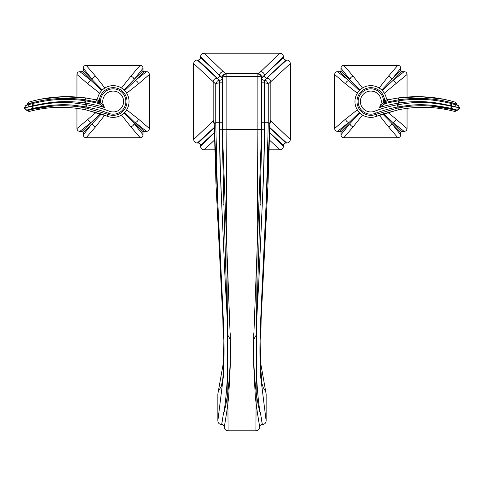 <?xml version="1.0" encoding="UTF-8"?>
<svg xmlns="http://www.w3.org/2000/svg" width="484" height="484" viewBox="0 0 484 484"><rect width="100%" height="100%" fill="white"/><g stroke="black" fill="none" stroke-linecap="round" stroke-linejoin="round"><path stroke-width="0.73" d="M260.713 414.588C259.2 408.72 257.924 397.727 256.889 381.604C256.127 363.95 255.939 348.395 256.314 334.94L256.55 325.799C257.149 307.346 258.196 295.125 259.23 272.419L262.237 205.077C263.98 165.068 264.276 146.852 264.264 129.264L264.264 122.773L268.245 122.736L268.251 84.083C268.003 83.49 266.738 83.079 264.452 82.849L264.355 80.277L265.668 80.483L266.599 80.961L268.251 84.083L290.309 63.567L290.309 139.452L270.338 120.486L269.794 123.747L268.245 122.736L266.46 196.746L261.281 306.221L260.434 374.894L266.152 420.899L266.152 394.006L259.999 359.303M222.313 129.361L226.119 129.264L222.313 129.361L230.336 339.593L222.313 129.264L222.216 77.7L200.551 57.578L200.551 56.779C200.739 54.565 201.937 53.373 204.151 53.204L279.849 53.204C282.063 53.373 283.261 54.565 283.449 56.779L283.449 57.578C283.557 59.066 284.374 59.871 285.893 60.004L286.703 60.004C288.918 60.173 290.122 61.359 290.309 63.567M290.309 139.452C290.122 141.661 288.918 142.847 286.703 143.016L285.832 143.016C284.35 143.149 283.551 143.936 283.449 145.381L283.449 146.247C283.261 148.455 282.063 149.647 279.849 149.816L269.479 149.816M214.521 149.816L204.151 149.816C201.937 149.647 200.739 148.455 200.551 146.247L200.551 145.381L214.273 132.598M223.287 414.588C224.8 408.72 226.076 397.727 227.111 381.604C227.873 363.95 228.061 348.395 227.686 334.94L227.45 325.799C226.851 307.346 225.804 295.125 224.77 272.419L221.763 205.077C220.02 165.068 219.724 146.852 219.736 129.264L219.645 80.277L216.947 78.239L197.297 60.004C195.082 60.173 193.878 61.359 193.691 63.567L193.691 139.452C193.878 141.661 195.082 142.847 197.297 143.016L198.168 143.016C199.65 143.149 200.449 143.936 200.551 145.381M197.297 60.004L198.107 60.004C199.626 59.871 200.443 59.066 200.551 57.578M214.327 140.239L204.151 149.816M269.673 140.239L279.849 149.816M269.776 124.104L260.011 340.815M266.152 420.899C265.928 423.131 264.663 424.353 262.352 424.571L262.292 424.571C260.725 424.722 259.866 425.551 259.714 427.063L257.415 412.979L259.714 427.063M259.714 427.124L259.714 427.124A3.799 3.672 180 0 1 255.915 430.796L228.085 430.796A3.799 3.672 0 0 1 224.286 427.124L226.585 412.979L224.286 427.124M193.691 139.452L213.662 120.486L214.206 123.747L215.755 122.736L217.54 196.746L222.719 306.221L223.566 374.894L217.848 420.899C218.072 423.131 219.337 424.353 221.648 424.571L221.708 424.571C223.275 424.722 224.134 425.551 224.286 427.063M217.848 420.899L217.848 393.879M262.292 424.571L260.713 414.606L262.352 424.571M228.085 430.796L226.113 129.367L261.687 129.361L253.664 339.593L261.687 129.264L257.881 129.264L255.915 430.796M204.151 53.204L223.354 71.699C225.012 73.471 225.937 74.143 226.131 73.725L222.803 75.692L222.313 77.555C222.543 76.95 223.808 76.532 226.119 76.303L226.131 73.725L257.869 73.725L261.197 75.692L261.687 77.555C261.457 76.95 260.192 76.532 257.881 76.303L257.869 73.725L226.131 73.725C223.85 74.234 222.634 75.129 222.495 76.418M279.849 53.204L260.646 71.699C258.988 73.471 258.063 74.143 257.869 73.725C259.914 74.076 261.13 74.972 261.505 76.418M261.687 129.361L261.784 77.7L283.449 57.578M283.449 56.779L264.427 75.48C262.824 77.222 261.904 77.912 261.687 77.555L261.687 130.916M283.449 145.381L269.727 132.598M269.727 132.979L283.449 146.247M286.703 143.016L269.727 127.431M285.832 143.016L269.727 127.715M266.599 80.961L264.421 80.277L286.703 60.004M264.421 80.29L285.893 60.004M217.401 80.961L219.657 80.29L217.401 80.961L215.749 84.083L193.691 63.567M214.224 124.104L223.989 340.815M224.001 359.303L217.848 394.006M221.708 424.571L223.287 414.606L221.648 424.571M200.551 56.779L219.573 75.48C221.176 77.222 222.096 77.912 222.313 77.555L222.313 130.916M214.273 132.979L200.551 146.247M198.168 143.016L214.273 127.715M197.297 143.016L214.273 127.431M220.492 80.132L220.516 80.12A2.577 2.577 70.2 0 1 219.645 80.277L198.107 60.004M257.415 412.979L255.358 397.479L253.719 365.511L253.664 339.593L256.314 334.94M264.452 82.849L264.445 122.773C264.524 135.593 264.53 159.272 262.237 205.077A2.577 0.793 2.5 0 1 260.096 204.635L256.55 325.799M269.933 122.156A3.799 3.769 -45 0 0 270.338 120.486M226.585 412.979L228.642 397.479L230.281 365.511L230.336 339.593L227.686 334.94M219.579 80.277L219.548 82.849C217.262 83.079 215.997 83.49 215.749 84.083L215.755 122.736L219.554 122.773C219.476 135.593 219.47 159.272 221.763 205.077A2.577 0.793 177.5 0 0 223.904 204.635L227.45 325.799M219.548 82.849L219.554 122.773L222.313 122.773M214.067 122.156A3.799 3.769 -135 0 1 213.662 120.486M261.687 122.773L264.264 122.773L264.355 80.277A2.577 2.577 109.8 0 1 263.484 80.12A2.577 2.577 109.8 0 1 263.453 80.114A2.577 2.577 109.8 0 1 261.784 77.7M220.516 80.12A2.577 2.577 70.2 0 0 220.547 80.114A2.577 2.577 70.2 0 0 222.216 77.7M407.05 97L407.05 74.488L384.326 93.2M404.025 71.723L392.947 80.519L401.623 71.723L404.025 71.723C405.774 71.656 406.778 72.576 407.05 74.488M343.797 65.279L353.181 76.2A3.799 2.88 140.3 0 0 349.829 79.382L341.026 68.298C340.96 66.556 341.885 65.546 343.797 65.279L397.836 65.279L388.458 76.2A3.799 2.88 -140.4 0 1 391.81 79.382L400.607 70.706L400.607 68.298L391.81 79.382L381.749 90.018M400.607 70.706L401.623 71.723M396.13 83.871A3.799 2.88 -129.7 0 0 392.947 80.519L382.312 90.581M388.458 76.2L379.129 88.003M353.181 76.2L362.51 88.003M359.89 90.018L341.026 70.706L341.026 68.298M334.589 128.532L345.503 119.149A3.799 2.88 50.3 0 0 348.692 122.5L337.608 131.297C335.866 131.364 334.855 130.444 334.589 128.532L334.589 74.488L345.503 83.871A3.799 2.88 129.6 0 1 348.692 80.519L340.016 71.723L337.608 71.723L348.692 80.519L359.328 90.581M340.016 71.723L341.026 70.706M345.503 83.871L357.307 93.2M345.503 119.149L357.307 109.82M359.328 112.439L340.016 131.297L337.608 131.297M397.836 137.74L388.458 126.82A3.799 2.88 -39.7 0 0 391.81 123.638L400.607 134.721C400.673 136.464 399.754 137.474 397.836 137.74L343.797 137.74L353.181 126.82A3.799 2.88 39.6 0 1 349.829 123.638L341.026 132.313L341.026 134.721L349.829 123.638L359.89 113.002M341.026 132.313L340.016 131.297M353.181 126.82L362.51 115.023M388.458 126.82L379.281 115.24M382.711 114.012L400.607 132.313L400.607 134.721M407.05 108.349L407.05 128.532C406.778 130.45 405.767 131.37 404.025 131.297L392.947 122.5L383.63 113.698M407.05 128.532L396.13 119.149A3.799 2.88 -50.4 0 1 392.947 122.5L401.623 131.297L400.607 132.313M396.13 119.149L387.823 112.385M397.836 65.279C399.754 65.552 400.679 66.562 400.607 68.298M334.589 74.488C334.861 72.57 335.866 71.65 337.608 71.723M343.797 137.74C341.879 137.468 340.96 136.458 341.026 134.721M401.623 131.297L404.025 131.297M454.228 111.326C454.597 111.629 455.384 111.399 456.581 110.63L455.886 110.443A2.257 2.22 -75.7 0 1 453.641 111.175L452.056 110.782C434.336 106.547 416.452 106.208 398.411 109.771L376.709 116.233A15.863 15.863 0 0 1 376.54 116.305A15.863 15.863 0 0 1 355.686 106.262A15.863 15.863 0 0 1 367.054 86.104A15.863 15.863 0 0 1 386.438 98.754L384.623 102.366L383.473 102.293L379.287 107.605A10.436 10.436 0 0 0 373.836 91.518A10.436 10.436 0 0 0 360.392 101.906A10.436 10.436 0 0 0 374.586 111.241A129.028 129.028 0 0 1 397.443 104.75L398.737 104.514C407.449 103.63 420.106 99.547 451.142 106.196L459.8 107.841M459.068 107.617C460.048 107.914 460.042 107.914 459.062 107.611L450.453 105.736C440.107 103.183 430.427 101.822 421.431 101.652C411.938 101.604 404.57 102.051 399.336 103.007L398.858 103.08A130.19 130.19 0 0 0 379.287 107.605L385.076 103.618L384.792 102.541L398.864 99.74L384.792 102.541L387.98 99.783L398.61 97.889C418.122 95.529 436.241 96.74 452.976 101.519L454.512 101.955L452.976 101.519C435.794 96.691 417.674 95.481 398.61 97.889L387.98 99.783L386.45 98.827M457.84 105.409L457.513 105.306A2.257 2.22 -72.8 0 1 459.062 107.611A88.457 88.457 0 0 1 459.044 107.884A2.257 2.22 109.6 0 1 456.823 109.977A1.289 1.27 106.5 0 0 455.886 110.443L451.814 109.348C434.1 105.016 416.173 104.562 398.048 107.974L375.808 114.412L375.39 113.335A126.784 126.784 0 0 1 397.854 106.952L399.131 106.722C407.782 105.869 420.324 101.815 451.191 108.41L457.543 110.195L456.569 110.648M430.585 106.02L451.814 109.348A1.289 0.351 103.9 0 0 451.711 108.537A2.257 0.321 104.5 0 1 451.965 106.341M451.814 109.348A2.257 0.623 -76.5 0 0 452.056 110.782C434.336 106.547 416.452 106.208 398.411 109.771L380.95 114.629L376.709 116.233L375.953 114.351L398.048 107.974L397.443 104.75M457.513 105.306L451.53 103.588C440.912 100.981 430.978 99.583 421.727 99.414C411.969 99.359 404.4 99.819 399.016 100.787A132.434 132.434 0 0 0 398.52 100.86A132.434 132.434 0 0 0 385.076 103.618A1.289 1.27 -140.5 0 1 383.473 102.293A12.681 12.681 0 0 0 369.782 88.874A12.681 12.681 0 0 0 358.462 104.344A12.681 12.681 0 0 0 375.39 113.335L374.586 111.241M455.021 106.734A2.257 0.75 -74 0 0 454.875 104.52L455.42 104.677M457.519 105.306L456.775 105.082M457.598 105.33L456.999 105.149A1.289 1.27 -73 0 1 456.103 103.987L457.701 105.367M455.099 103.691L454.361 103.479M443.314 99.226L421.165 96.703L398.61 97.889L398.864 99.74C417.861 97.302 435.576 98.337 452.008 102.832A1.289 0.345 -75.5 0 1 451.53 103.588A2.257 0.599 -75.5 0 0 450.453 105.736M452.976 101.519A2.257 0.617 105.5 0 0 452.008 102.832L456.103 103.987A2.257 2.22 106.1 0 0 454.506 101.955M451.191 108.41A2.257 0.611 103.7 0 1 451.142 106.196A80.459 80.459 0 0 0 451.155 105.929A2.257 0.605 -73.6 0 1 452.322 103.8M387.436 100.297L387.98 99.783L386.438 98.754A15.863 15.863 0 0 0 367.054 86.104A15.863 15.863 0 0 0 355.686 106.262A15.863 15.863 0 0 0 376.54 116.305L375.808 114.412A13.83 13.83 0 0 1 357.337 104.598A13.83 13.83 0 0 1 369.691 87.725A13.83 13.83 0 0 1 384.623 102.366L384.792 102.541M386.002 99.71L386.147 99.395M376.709 116.233A15.863 15.863 0 0 1 376.54 116.305A15.863 15.863 0 0 1 355.686 106.262A15.863 15.863 0 0 1 367.054 86.104A15.863 15.863 0 0 1 386.438 98.754L387.98 99.783L387.164 99.698M149.411 128.532C149.139 130.45 148.134 131.37 146.392 131.297L135.308 122.5A3.799 2.88 -50.4 0 0 138.497 119.149L149.411 128.532L149.411 74.488L138.497 83.871L126.693 93.2M146.392 71.723L135.308 80.519L143.984 71.723L146.392 71.723C148.134 71.656 149.145 72.576 149.411 74.488M86.164 65.279L95.542 76.2A3.799 2.88 140.3 0 0 92.19 79.382L83.393 68.298C83.327 66.556 84.246 65.546 86.164 65.279L140.203 65.279L130.819 76.2A3.799 2.88 -140.4 0 1 134.171 79.382L142.974 70.706L142.974 68.298L134.171 79.382L124.11 90.018M142.974 70.706L143.984 71.723M138.497 83.871A3.799 2.88 -129.7 0 0 135.308 80.519L124.672 90.581M130.819 76.2L121.49 88.003M95.542 76.2L104.871 88.003M102.251 90.018L83.393 70.706L83.393 68.298M76.95 97L76.95 74.488L87.87 83.871A3.799 2.88 129.6 0 1 91.052 80.519L82.377 71.723L79.975 71.723L91.052 80.519L101.688 90.581M82.377 71.723L83.393 70.706M87.87 83.871L99.674 93.2M76.95 108.349L76.95 128.532L96.177 112.385M79.975 131.297L91.052 122.5L82.377 131.297L79.975 131.297C78.227 131.364 77.222 130.444 76.95 128.532M140.203 137.74L130.819 126.82A3.799 2.88 -39.7 0 0 134.171 123.638L142.974 134.721C143.04 136.464 142.114 137.474 140.203 137.74L86.164 137.74L95.542 126.82A3.799 2.88 39.6 0 1 92.19 123.638L83.393 132.313L83.393 134.721L92.19 123.638L101.289 114.012M83.393 132.313L82.377 131.297M87.87 119.149A3.799 2.88 50.3 0 0 91.052 122.5L100.37 113.698M95.542 126.82L104.719 115.24M130.819 126.82L121.49 115.023M124.11 113.002L142.974 132.313L142.974 134.721M142.974 132.313L143.984 131.297L124.672 112.439M138.497 119.149L126.693 109.82M140.203 65.279C142.121 65.552 143.04 66.562 142.974 68.298M76.95 74.488C77.222 72.57 78.233 71.65 79.975 71.723M86.164 137.74C84.246 137.468 83.321 136.458 83.393 134.721M143.984 131.297L146.392 131.297M96.564 100.297L96.02 99.783L85.39 97.889L96.02 99.783L97.562 98.754A15.863 15.863 0 0 1 116.947 86.104A15.863 15.863 0 0 1 128.314 106.262A15.863 15.863 0 0 1 107.46 116.305A15.863 15.863 0 0 1 107.291 116.233L103.05 114.629L85.589 109.771L107.291 116.233A15.863 15.863 0 0 0 107.46 116.305A15.863 15.863 0 0 0 128.314 106.262A15.863 15.863 0 0 0 116.947 86.104A15.863 15.863 0 0 0 97.562 98.754L99.377 102.366L100.527 102.293L104.713 107.605A10.436 10.436 0 0 1 110.164 91.518A10.436 10.436 0 0 1 123.608 101.906A10.436 10.436 0 0 1 109.414 111.241A129.028 129.028 0 0 0 86.557 104.75L85.263 104.514C76.551 103.63 63.894 99.547 32.858 106.196L24.2 107.841M24.932 107.617C23.952 107.914 23.958 107.914 24.938 107.611L33.547 105.736C43.893 103.183 53.573 101.822 62.569 101.652C72.062 101.604 79.43 102.051 84.664 103.007L85.142 103.08A130.19 130.19 0 0 1 104.713 107.605L98.924 103.618L99.208 102.541L85.136 99.74L99.208 102.541L96.02 99.783L96.836 99.698M29.772 111.326C29.403 111.629 28.616 111.399 27.419 110.63L32.186 109.348C49.9 105.016 67.827 104.562 85.952 107.974L108.192 114.412A13.83 13.83 0 0 0 126.663 104.598A13.83 13.83 0 0 0 114.309 87.725A13.83 13.83 0 0 0 99.377 102.366L99.208 102.541M109.414 111.241L108.61 113.335A126.784 126.784 0 0 0 86.146 106.952L84.869 106.722C76.218 105.869 63.676 101.815 32.809 108.41L26.457 110.195L27.431 110.648M53.415 106.02L32.186 109.348A1.289 0.351 76.1 0 1 32.289 108.537A2.257 0.321 75.5 0 0 32.035 106.341M32.186 109.348A2.257 0.623 -103.5 0 1 31.944 110.782C49.664 106.547 67.548 106.208 85.589 109.771C67.548 106.208 49.664 106.547 31.944 110.782L30.359 111.175A2.257 2.22 -104.3 0 1 28.114 110.443A1.289 1.27 73.5 0 0 27.152 109.983A2.257 2.22 70.4 0 1 24.956 107.884A88.457 88.457 0 0 1 24.938 107.611A2.257 2.22 -107.2 0 1 26.487 105.306L32.47 103.588C43.088 100.981 53.022 99.583 62.273 99.414C72.031 99.359 79.6 99.819 84.984 100.787A132.434 132.434 0 0 1 85.48 100.86A132.434 132.434 0 0 1 98.924 103.618A1.289 1.27 -39.5 0 0 100.527 102.293A12.681 12.681 0 0 1 114.218 88.874A12.681 12.681 0 0 1 125.537 104.344A12.681 12.681 0 0 1 108.61 113.335L107.46 116.305A15.863 15.863 0 0 0 128.314 106.262A15.863 15.863 0 0 0 116.947 86.104A15.863 15.863 0 0 0 97.562 98.754L96.02 99.783L97.562 98.754M107.291 116.233L108.047 114.351L85.952 107.974L86.557 104.75M28.979 106.734A2.257 0.75 -106 0 1 29.125 104.52L28.58 104.677M26.16 105.409L26.487 105.306M26.402 105.33L27.225 105.082M26.481 105.306L27.013 105.143A1.289 1.27 -107 0 0 27.897 103.987L26.287 105.367M28.901 103.691L29.639 103.479M40.686 99.226L62.835 96.703L85.39 97.889L85.136 99.74C66.139 97.302 48.424 98.337 31.992 102.832L27.897 103.987A2.257 2.22 73.9 0 1 29.494 101.955L31.024 101.519C48.206 96.691 66.326 95.481 85.39 97.889C65.878 95.529 47.759 96.74 31.024 101.519L29.488 101.955M31.024 101.519A2.257 0.617 74.5 0 1 31.992 102.832A1.289 0.345 -104.5 0 0 32.47 103.588A2.257 0.599 -104.5 0 1 33.547 105.736M32.809 108.41A2.257 0.611 76.3 0 0 32.858 106.196A80.459 80.459 0 0 1 32.845 105.929A2.257 0.605 -106.4 0 0 31.678 103.8M97.998 99.71L97.853 99.395M267.053 78.239A3.799 3.763 43.7 0 1 270.834 82.02L270.834 121A3.799 3.763 -43.7 0 1 269.824 123.547M226.119 129.264L226.119 76.303L257.881 76.303L257.881 129.264M260.646 71.699A3.799 3.763 -137.2 0 1 264.427 75.48L264.427 75.607A2.577 2.553 43.3 0 0 266.993 78.172M216.947 78.239A3.799 3.763 136.3 0 0 213.166 82.02L213.166 121A3.799 3.763 -136.3 0 0 214.176 123.547M223.354 71.699A3.799 3.763 -42.8 0 0 219.573 75.48L219.573 75.607A2.577 2.553 136.7 0 1 217.007 78.172M269.921 121.968L269.715 127.498M223.989 340.905L215.985 184.011L214.285 127.498M264.264 82.849L261.687 82.849M264.264 129.264L261.687 129.264M261.65 140.402L260.096 204.635M219.736 82.849L222.313 82.849M219.736 129.264L222.313 129.264M222.35 140.402L223.904 204.635M253.658 339.841C253.053 369.818 256.042 400.891 260.713 414.613M230.342 339.841C230.947 369.818 227.958 400.891 223.287 414.613M399.131 106.722L398.737 104.514A28.084 28.084 0 0 0 398.858 103.08L398.52 100.86M459.068 107.89A2.257 2.22 106.6 0 1 456.848 109.983M398.864 99.74L399.336 103.007M398.411 109.771L398.048 107.974M386.438 98.754L387.98 99.783M84.869 106.722L85.263 104.514A28.084 28.084 0 0 1 85.142 103.08L85.48 100.86M24.932 107.89A2.257 2.22 73.4 0 0 27.152 109.983M85.136 99.74L84.664 103.007M85.589 109.771L85.952 107.974M266.46 196.746L266.406 197.938M261.275 306.305L261.245 306.838M217.54 196.746L217.576 197.569M222.725 306.305L222.755 306.838M253.743 334.722L253.719 365.456M260.452 375.318C259.872 361.608 259.787 347.064 260.192 331.685L261.299 305.93M263.441 265.268L266.545 194.798M269.727 127.498L267.997 184.35L260.011 340.905M259.999 359.255L261.983 383.709L263.326 387.744L265.722 391.538L266.152 393.97M230.257 334.722L230.281 365.456M223.547 375.318C224.128 361.608 224.213 347.064 223.808 331.685L222.701 305.93M217.455 194.798L220.559 265.268M214.273 127.498L214.079 121.968M217.848 393.97L218.272 391.556L221.363 386.159L222.815 378.815L224.001 359.249M264.355 80.277L263.453 80.114M219.645 80.277L220.547 80.114M253.658 340.034L253.767 333.621M253.646 341.099L253.586 348.202M253.592 354.972L253.719 365.511M230.233 333.621L230.342 340.034M230.354 341.099L230.414 348.202M230.408 354.972L230.281 365.511M457.543 110.195L459.782 108.107M455.662 104.75L456.134 104.889M455.692 104.756L456.412 104.974M459.8 107.859L458.233 105.53M456.799 104.205L455.184 102.148M26.457 110.195L24.218 108.107M28.308 104.756L27.588 104.974M24.2 107.859L25.767 105.53M27.201 104.205L28.816 102.148M97.55 98.827L96.02 99.783"/></g></svg>
